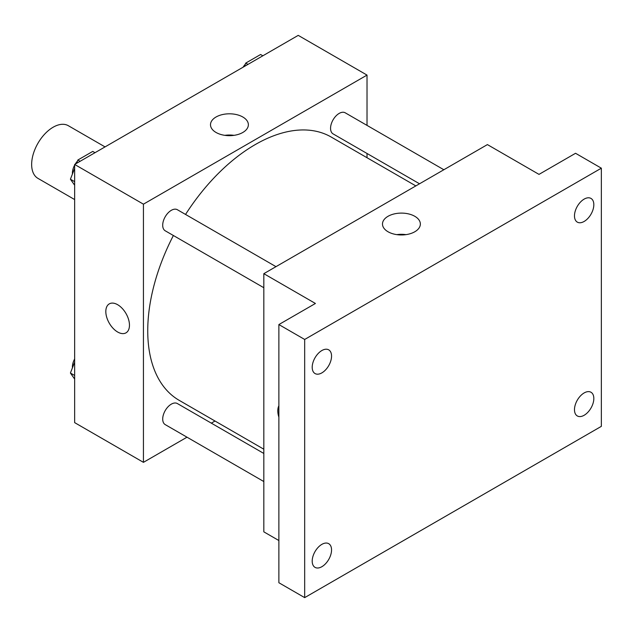 <?xml version="1.0" encoding="UTF-8"?>
<svg xmlns="http://www.w3.org/2000/svg" width="633" height="633" viewBox="0 0 633 633"><rect width="100%" height="100%" fill="white"/><g stroke="black" fill="none" stroke-linecap="round" stroke-linejoin="round"><path stroke-width="0.95" d="M105.046 146.903L68.348 125.714A30.4 17.55 120 0 0 44.919 133.856A30.4 17.55 120 0 0 31.65 164.453A30.4 17.55 120 0 0 37.948 178.371L74.647 199.561M187.004 437.189L143.438 462.343L74.647 422.622L74.647 164.453L298.23 35.369L367.021 75.09L367.021 125.389M215.006 421.024L211.327 423.145M173.387 235.5A152.015 87.765 120 0 0 147.742 330.774A152.015 87.765 120 0 0 179.226 400.365L263.826 449.208M415.841 185.912L331.241 137.068A152.015 87.765 120 0 0 185.548 214.437M367.021 153.471L367.021 157.728M143.438 462.343L143.438 204.174L367.021 75.09M443.852 169.747L345.238 112.816A12.162 7.018 120 0 0 335.87 116.068A12.162 7.018 120 0 0 330.561 128.309A12.162 7.018 120 0 0 333.077 133.879L419.529 183.784M263.826 453.457L177.382 403.553A12.162 7.018 120 0 0 168.014 406.813A12.162 7.018 120 0 0 162.705 419.046A12.162 7.018 120 0 0 165.221 424.616L263.826 481.547M263.826 287.722L165.221 230.792A12.162 7.018 -60 0 1 165.221 216.747A12.162 7.018 -60 0 1 177.382 209.729L275.988 266.659M143.438 204.174L74.647 164.453M216.043 132.463A18.935 10.927 180 0 1 210.496 124.733A18.935 10.927 180 0 1 229.431 113.805A18.935 10.927 180 0 1 248.365 124.733A18.935 10.927 180 0 1 236.679 134.837A18.935 10.927 180 0 1 216.043 132.463M129.464 325.188A16.719 9.653 60 0 1 126.007 332.839A16.719 9.653 60 0 1 109.28 323.186A16.719 9.653 60 0 1 109.28 303.88A16.719 9.653 60 0 1 122.169 308.358A16.719 9.653 60 0 1 129.464 325.188M126.007 332.839A16.719 9.653 60 0 1 109.287 323.186A16.719 9.653 60 0 1 109.28 303.88M224.842 135.343A18.935 10.927 180 0 1 234.02 135.343M278.876 540.535L263.826 531.847L263.826 273.678L487.41 144.593L539.007 174.384L575.555 153.281L601.35 168.18L601.35 426.349L304.679 597.631L278.876 582.732L278.876 324.563L315.424 303.468L263.826 273.678M304.679 597.631L304.679 339.462L278.876 324.563M304.679 339.462L601.35 168.18M388.029 231.757A18.935 10.927 180 0 1 382.482 224.027A18.935 10.927 180 0 1 401.417 213.099A18.935 10.927 180 0 1 420.352 224.027A18.935 10.927 180 0 1 408.665 234.131A18.935 10.927 180 0 1 388.029 231.757M278.876 417.139A16.719 9.653 60 0 1 278.876 405.761A16.719 9.653 60 0 0 278.876 417.123M396.828 234.637A18.935 10.927 180 0 1 406.006 234.637M584.148 221.447A13.681 7.897 -60 0 1 577.312 222.128A13.681 7.897 -60 0 1 575.215 211.161A13.681 7.897 -60 0 1 584.148 199.11A13.681 7.897 -60 0 1 590.993 198.43A13.681 7.897 -60 0 1 593.089 209.396A13.681 7.897 -60 0 1 584.148 221.447M321.873 372.877A13.681 7.897 -60 0 1 315.036 373.549A13.681 7.897 -60 0 1 312.939 362.59A13.681 7.897 -60 0 1 321.873 350.532A13.681 7.897 -60 0 1 328.717 349.851A13.681 7.897 -60 0 1 330.814 360.818A13.681 7.897 -60 0 1 321.873 372.877M321.873 566.701A13.681 7.897 -60 0 1 315.036 567.374A13.681 7.897 -60 0 1 312.939 556.415A13.681 7.897 -60 0 1 321.873 544.356A13.681 7.897 -60 0 1 328.717 543.684A13.681 7.897 -60 0 1 330.814 554.643A13.681 7.897 -60 0 1 321.873 566.701M584.148 415.272A13.681 7.897 -60 0 1 577.312 415.952A13.681 7.897 -60 0 1 575.215 404.985A13.681 7.897 -60 0 1 584.148 392.935A13.681 7.897 -60 0 1 590.993 392.254A13.681 7.897 -60 0 1 593.089 403.221A13.681 7.897 -60 0 1 584.148 415.272M74.647 185.232L70.413 179.21L74.647 168.307M76.569 163.346L77.859 160.014L92.758 151.414L94.99 152.703M74.647 181.655L70.413 179.21M80.098 161.304L77.859 160.014M74.647 165.126A12.162 7.018 120 0 0 72.407 173.094A12.162 7.018 120 0 0 72.447 173.972M77.408 161.193A12.162 7.018 120 0 0 75.224 164.121M244.425 66.433L245.723 63.102L260.614 54.501L262.853 55.799M247.954 64.392L245.723 63.102M245.264 64.281A12.162 7.018 120 0 0 243.08 67.209M74.647 379.056L70.413 373.035L74.647 362.131M74.647 375.48L70.413 373.035M74.647 358.951A12.162 7.018 120 0 0 72.407 366.918A12.162 7.018 120 0 0 72.447 367.797"/></g></svg>
